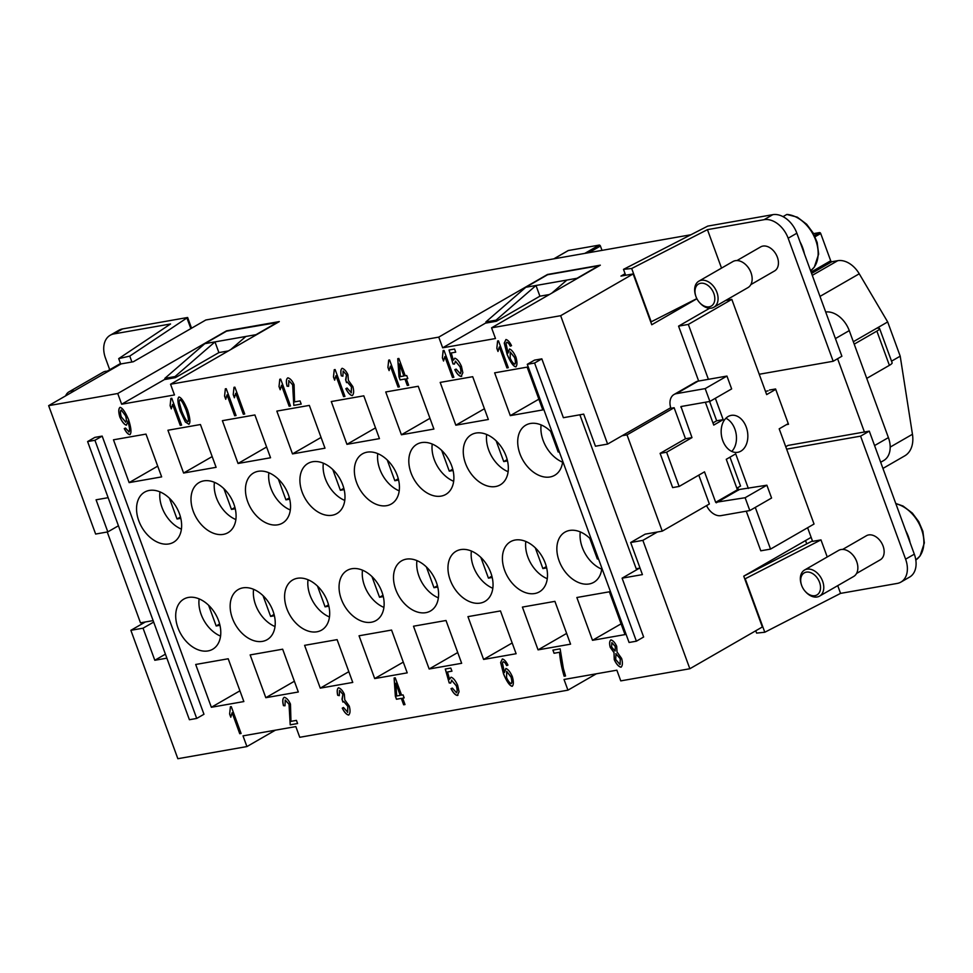 <?xml version="1.0" encoding="UTF-8"?>
<svg xmlns="http://www.w3.org/2000/svg" width="973" height="973" viewBox="0 0 973 973"><rect width="100%" height="100%" fill="white"/><g stroke="black" fill="none" stroke-linecap="round" stroke-linejoin="round"><path stroke-width="1.46" d="M109.718 369.716L105.498 358.173A23.145 15.994 60.1 0 1 110.192 335.259A23.145 15.994 60.1 0 1 113.914 333.921L122.61 328.91A23.145 15.994 -119.9 0 0 118.888 330.248L110.192 335.259M900.913 582.097L909.609 577.086A23.145 15.994 -119.9 0 0 914.316 554.172L905.608 559.183A23.145 15.994 60.1 0 1 900.913 582.097A23.145 15.994 60.1 0 1 897.191 583.435L840.563 593.384L837.729 585.649M623.498 269.363L631.684 268.499L707.444 229.64L764.073 219.691A23.145 15.994 60.1 0 1 788.154 238.227L833.18 361.263L841.888 356.252L796.863 233.216A23.145 15.994 -119.9 0 0 772.769 214.68L707.76 226.101L623.498 269.363L625.651 275.25M801.667 585.478A12.734 8.793 60.1 0 1 801.46 584.846A12.734 8.793 60.1 0 1 806.544 572.1A12.734 8.793 60.1 0 1 819.558 582.341A12.734 8.793 60.1 0 1 817.162 594.819A12.734 8.793 60.1 0 1 805.206 591.353A12.734 8.793 60.1 0 1 801.667 585.478M801.46 584.846L801.241 584.189A15.045 10.399 60.1 0 1 804.549 570.032A15.045 10.399 60.1 0 1 822.623 581.209A15.045 10.399 60.1 0 1 819.57 596.108A15.045 10.399 60.1 0 1 805.668 591.864L805.206 591.353M804.549 570.032L838.629 550.402A15.045 10.399 60.1 0 1 852.53 554.646A15.045 10.399 60.1 0 1 856.702 561.579A15.045 10.399 60.1 0 1 856.958 562.321A15.045 10.399 60.1 0 1 853.649 576.478L819.57 596.108M852.652 554.78A13.89 9.596 60.1 0 1 852.762 554.902A13.89 9.596 60.1 0 1 856.617 561.312A13.89 9.596 60.1 0 1 856.848 561.993A13.89 9.596 60.1 0 1 856.897 562.151M842.667 549.417L866.396 535.746A13.89 9.596 60.1 0 1 883.083 546.06A13.89 9.596 60.1 0 1 880.261 559.816L856.532 573.474M905.681 530.601A31.829 21.99 60.1 0 1 908.368 536.537A31.829 21.99 60.1 0 1 910.096 542.642M699.49 302.494L699.964 303.017A15.045 10.399 -119.9 0 0 713.866 307.249A15.045 10.399 -119.9 0 0 716.919 292.35A15.045 10.399 -119.9 0 0 698.845 281.173A15.045 10.399 -119.9 0 0 695.537 295.33L695.756 295.987A12.734 8.793 -119.9 0 0 695.963 296.619A12.734 8.793 -119.9 0 0 699.49 302.494A12.734 8.793 -119.9 0 0 711.458 305.96A12.734 8.793 -119.9 0 0 713.841 293.481A12.734 8.793 -119.9 0 0 700.84 283.24A12.734 8.793 -119.9 0 0 695.756 295.987M713.866 307.249L747.945 287.619A15.045 10.399 -119.9 0 0 751.253 273.462A15.045 10.399 -119.9 0 0 750.998 272.72A15.045 10.399 -119.9 0 0 746.826 265.787A15.045 10.399 -119.9 0 0 732.924 261.542L698.845 281.173M751.192 273.291A13.89 9.596 -119.9 0 0 751.144 273.133A13.89 9.596 -119.9 0 0 750.913 272.452A13.89 9.596 -119.9 0 0 747.057 266.043A13.89 9.596 -119.9 0 0 746.948 265.921M804.391 253.783A31.829 21.99 -119.9 0 0 802.652 247.689A31.829 21.99 -119.9 0 0 799.976 241.742M736.962 260.557L760.691 246.887A13.89 9.596 60.1 0 1 777.366 257.2A13.89 9.596 60.1 0 1 774.557 270.956L750.828 284.615M786.829 214.449L797.313 217.161L806.641 224.228L813.039 232.778L817.174 242.484L818.646 254.062L814.304 267.174L810.606 270.786A31.829 21.99 -119.9 0 0 815.702 240.161A31.829 21.99 -119.9 0 0 786.829 214.449L783.022 216.638M740.842 451.168A18.755 13.148 -100 0 1 737.753 452.299A18.755 13.148 -100 0 1 722.063 438.397A18.755 13.148 -100 0 1 728.157 416.505A18.755 13.148 -100 0 1 731.258 415.374A18.755 13.148 -100 0 1 746.948 429.288A18.755 13.148 -100 0 1 740.842 451.168M177.925 627.743A28.935 19.995 60.1 0 1 183.8 599.113A28.935 19.995 60.1 0 1 218.56 620.604A28.935 19.995 60.1 0 1 212.686 649.246A28.935 19.995 60.1 0 1 177.925 627.743M220.567 636.111A28.935 19.995 60.1 0 1 201.131 614.389A28.935 19.995 60.1 0 1 199.124 598.881M273.012 611.044A28.935 19.995 60.1 0 1 267.137 639.687A28.935 19.995 60.1 0 1 232.377 618.183A28.935 19.995 60.1 0 1 238.251 589.541A28.935 19.995 60.1 0 1 273.012 611.044M275.018 626.551A28.935 19.995 60.1 0 1 255.583 604.817A28.935 19.995 60.1 0 1 253.576 589.31M327.463 601.472A28.935 19.995 60.1 0 1 321.589 630.115A28.935 19.995 60.1 0 1 286.828 608.611A28.935 19.995 60.1 0 1 292.703 579.969A28.935 19.995 60.1 0 1 327.463 601.472M329.47 616.979A28.935 19.995 60.1 0 1 310.034 595.245A28.935 19.995 60.1 0 1 308.027 579.738M383.921 607.407A28.935 19.995 60.1 0 1 364.486 585.685A28.935 19.995 60.1 0 1 362.479 570.178M381.915 591.912A28.935 19.995 60.1 0 1 376.04 620.543A28.935 19.995 60.1 0 1 341.28 599.052A28.935 19.995 60.1 0 1 347.154 570.409A28.935 19.995 60.1 0 1 381.915 591.912M438.373 597.848A28.935 19.995 60.1 0 1 418.937 576.113A28.935 19.995 60.1 0 1 416.931 560.606M436.366 582.341A28.935 19.995 60.1 0 1 430.492 610.983A28.935 19.995 60.1 0 1 395.731 589.48A28.935 19.995 60.1 0 1 401.606 560.837A28.935 19.995 60.1 0 1 436.366 582.341M490.818 572.769A28.935 19.995 60.1 0 1 484.943 601.411A28.935 19.995 60.1 0 1 450.183 579.908A28.935 19.995 60.1 0 1 456.057 551.277A28.935 19.995 60.1 0 1 490.818 572.769M492.825 588.276A28.935 19.995 60.1 0 1 473.389 566.541A28.935 19.995 60.1 0 1 471.37 551.046M547.276 578.716A28.935 19.995 60.1 0 1 527.84 556.982A28.935 19.995 60.1 0 1 525.821 541.475M545.269 563.209A28.935 19.995 60.1 0 1 539.395 591.852A28.935 19.995 60.1 0 1 504.634 570.348A28.935 19.995 60.1 0 1 510.509 541.706A28.935 19.995 60.1 0 1 545.269 563.209M601.728 569.144A28.935 19.995 60.1 0 1 582.28 547.41A28.935 19.995 60.1 0 1 580.273 531.903M601.849 568.074A28.935 19.995 60.1 0 1 593.846 582.28A28.935 19.995 60.1 0 1 559.086 560.776A28.935 19.995 60.1 0 1 564.96 532.134A28.935 19.995 60.1 0 1 591.657 540.246M181.416 529.13A28.935 19.995 60.1 0 1 161.98 507.395A28.935 19.995 60.1 0 1 159.973 491.888M179.409 513.622A28.935 19.995 60.1 0 1 173.535 542.265A28.935 19.995 60.1 0 1 138.774 520.762A28.935 19.995 60.1 0 1 144.649 492.119A28.935 19.995 60.1 0 1 179.409 513.622M233.861 504.05A28.935 19.995 60.1 0 1 227.986 532.693A28.935 19.995 60.1 0 1 193.226 511.202A28.935 19.995 60.1 0 1 199.1 482.559A28.935 19.995 60.1 0 1 233.861 504.05M235.867 519.558A28.935 19.995 60.1 0 1 216.432 497.835A28.935 19.995 60.1 0 1 214.425 482.328M288.312 494.491A28.935 19.995 60.1 0 1 282.438 523.133A28.935 19.995 60.1 0 1 247.677 501.63A28.935 19.995 60.1 0 1 253.552 472.987A28.935 19.995 60.1 0 1 288.312 494.491M290.319 509.998A28.935 19.995 60.1 0 1 270.883 488.264A28.935 19.995 60.1 0 1 268.876 472.756M342.764 484.919A28.935 19.995 60.1 0 1 336.889 513.562A28.935 19.995 60.1 0 1 302.129 492.058A28.935 19.995 60.1 0 1 308.003 463.416A28.935 19.995 60.1 0 1 342.764 484.919M344.77 500.426A28.935 19.995 60.1 0 1 325.335 478.692A28.935 19.995 60.1 0 1 323.328 463.197M399.222 490.854A28.935 19.995 60.1 0 1 379.786 469.132A28.935 19.995 60.1 0 1 377.779 453.625M356.58 482.499A28.935 19.995 60.1 0 1 362.455 453.856A28.935 19.995 60.1 0 1 397.215 475.359A28.935 19.995 60.1 0 1 391.341 503.99A28.935 19.995 60.1 0 1 356.58 482.499M453.673 481.294A28.935 19.995 60.1 0 1 434.238 459.56A28.935 19.995 60.1 0 1 432.231 444.053M451.667 465.787A28.935 19.995 60.1 0 1 445.792 494.43A28.935 19.995 60.1 0 1 411.032 472.927A28.935 19.995 60.1 0 1 416.906 444.284A28.935 19.995 60.1 0 1 451.667 465.787M508.125 471.723A28.935 19.995 60.1 0 1 488.689 450A28.935 19.995 60.1 0 1 486.67 434.493M506.118 456.215A28.935 19.995 60.1 0 1 500.244 484.858A28.935 19.995 60.1 0 1 465.483 463.355A28.935 19.995 60.1 0 1 471.358 434.724A28.935 19.995 60.1 0 1 506.118 456.215M562.698 461.093A28.935 19.995 60.1 0 1 554.695 475.298A28.935 19.995 60.1 0 1 519.935 453.795A28.935 19.995 60.1 0 1 525.809 425.152A28.935 19.995 60.1 0 1 552.506 433.265M562.576 462.163A28.935 19.995 60.1 0 1 543.129 440.428A28.935 19.995 60.1 0 1 541.122 424.921M880.674 462.26L883.715 460.521A23.145 15.994 -119.9 0 0 888.41 437.607L849.259 330.613A23.145 15.994 -119.9 0 0 825.688 312.005M853.321 341.73L876.77 328.229A11.579 2.043 159.9 0 1 879.604 328.546A11.579 2.043 159.9 0 1 876.868 331.1L889.395 365.337A11.579 2.043 -20.1 0 0 892.132 362.783L879.604 328.546M188.057 421.54L188.032 421.564C189.078 420.993 188.482 417.21 186.208 410.229C183.398 403.321 181.319 399.806 179.981 399.672L179.081 401.898L181.696 411.044C184.505 417.952 186.585 421.467 187.935 421.601L188.032 421.564M187.935 421.601C189.005 421.041 188.409 417.259 186.135 410.265C183.325 403.369 181.246 399.842 179.908 399.708L179.981 399.672M185.369 421.99L180.285 411.299C177.694 403.284 177.244 398.516 178.923 396.996C181.343 397.519 184.225 401.861 187.546 410.022C190.124 417.989 190.586 422.756 188.92 424.301L185.369 421.99L180.358 411.251C177.767 403.248 177.317 398.48 178.996 396.96M188.993 424.252L185.442 421.954M235.685 393.335L234.396 397.775L233.228 394.6L233.994 387.327L234.882 387.169L244.709 414.012L243.335 414.255L235.758 393.299L243.408 414.218L244.697 413.987M233.228 394.6L234.067 387.278M233.301 394.551L234.444 397.689M293.81 405.388L292.63 384.834L288.835 380.577L288.616 386.317L287.071 386.22C285.928 381.671 286.196 378.886 287.874 377.852C290.173 378.4 292.228 380.674 294.077 384.663L294.576 401.885L300.037 400.925L301.204 404.087L293.81 405.388L292.703 384.785L288.738 380.589M287.071 386.22L287.144 386.184C286.001 381.635 286.269 378.85 287.947 377.816M287.144 386.184L288.592 386.269M293.882 405.352L301.192 404.063M351.18 392.897L351.435 386.913L347.349 382.097L346.522 382.632L345.622 379.725L346.497 374.873L343.141 371.005L342.897 376.198L341.316 375.846C340.441 371.783 340.72 369.278 342.119 368.329C344.247 368.949 346.181 371.066 347.933 374.678L348.383 380.37L352.858 386.597C354.087 391.195 353.856 394.211 352.177 395.61C350.012 395.087 347.92 392.788 345.865 388.689L347.069 388.02L351.362 392.824M352.481 395.488L352.25 395.573C350.085 395.05 347.993 392.739 345.938 388.653M341.316 375.846L341.389 375.797C340.514 371.735 340.793 369.229 342.192 368.281M341.389 375.797L342.873 376.137M345.926 379.689L346.57 374.824L343.043 371.041M345.707 379.738L346.583 382.559L347.422 382.048L346.595 382.596M351.253 392.861L351.508 386.865L347.422 382.048L346.522 382.632M399.429 363.963L400.353 376.648L403.929 375.992L399.502 363.914L403.856 376.028M407.371 385.405L408.648 385.186L407.298 385.454L405.023 379.008L400.183 379.859L399.076 376.843L397.835 358.648M407.298 385.454L404.95 379.044L400.11 379.896L399.003 376.879L397.762 358.66L398.869 358.465L405.218 375.785L406.714 375.529L407.821 378.546L406.313 378.813L408.66 385.211M406.313 378.813L407.809 378.521M451.265 352.968L455.705 352.153L451.265 352.968L453.309 360.241L454.805 358.198C457.042 358.855 459.244 361.542 461.421 366.262L462.844 372.72L461.105 376.466C458.94 376.004 456.836 373.729 454.805 369.643L456.13 369.095L460.302 373.705M461.737 376.235L461.178 376.429C459.013 375.967 456.909 373.693 454.877 369.594M453.309 360.241L454.877 358.161M460.12 373.778C461.153 372.854 461.141 370.531 460.083 366.821L455.486 361.165L454.415 364.133L452.98 363.951L449.04 350.012L454.561 349.052L455.717 352.19M449.112 350L453.053 363.902L454.415 364.072M460.193 373.741C461.226 372.805 461.214 370.494 460.156 366.785L455.352 361.214M514.924 364.109L514.778 364.182C515.678 363.33 515.617 361.129 514.595 357.565L510.156 352.007M514.851 364.133C515.751 363.294 515.69 361.092 514.668 357.529L510.193 351.983M510.253 351.971L510.168 358.149C511.737 361.567 513.27 363.574 514.778 364.182M508.076 353.077L509.475 349.027C511.616 349.696 513.756 352.384 515.933 357.115C517.332 362.163 517.283 365.41 515.787 366.857C513.33 366.383 510.46 362.284 507.176 354.573L504.245 343.092L505.936 339.541C507.809 339.918 509.67 341.961 511.543 345.658L510.278 346.157L508.794 343.372L506.909 342.204L505.996 343.335L508.076 353.077L509.548 348.991M516.031 366.76L515.86 366.821C513.403 366.347 510.533 362.248 507.249 354.537L504.318 343.055L506.009 339.504M510.278 346.157L508.721 343.408L506.836 342.253L505.996 343.335M510.351 346.12L511.53 345.646M615.179 650.913L615.301 646.546L611.835 642.63M615.082 650.937L615.374 646.498L611.871 642.606L611.603 646.996L615.009 650.973M620.154 664.437L620.239 658.757L615.824 653.71M620.032 664.474L620.312 658.721L615.86 653.698M616.018 653.637L615.678 659.426L619.959 664.51M613.927 652.518L610.241 647.373C609.207 643.554 609.439 641.073 610.922 639.918C613.051 640.465 614.972 642.594 616.712 646.315L617.028 651.971L621.638 658.466C622.854 662.954 622.611 665.86 620.932 667.21C618.524 666.59 616.298 664.072 614.255 659.658L613.987 652.469L610.314 647.325C609.28 643.506 609.512 641.025 610.995 639.869M621.261 667.077L621.005 667.162C618.597 666.541 616.371 664.036 614.328 659.621L613.987 652.469M511.311 683.569L511.275 683.593C512.139 682.742 512.078 680.541 511.068 676.977L506.726 671.382L506.556 677.609C508.125 681.015 509.67 683.022 511.166 683.63L511.275 683.593M511.166 683.63C512.066 682.791 512.005 680.589 510.995 677.026L506.653 671.431M504.464 672.525L505.875 668.487C508.003 669.144 510.156 671.832 512.321 676.576C513.732 681.611 513.683 684.858 512.187 686.318C509.718 685.831 506.848 681.745 503.564 674.034L500.633 662.552L502.336 658.989C504.196 659.366 506.069 661.409 507.93 665.106L506.665 665.605L505.194 662.82L503.296 661.664L502.384 662.783L504.464 672.525L505.948 668.439M512.26 686.269L512.26 686.269C509.791 685.795 506.921 681.696 503.637 673.985L500.706 662.504L502.409 658.952M506.665 665.605L505.121 662.868L503.223 661.701L502.384 662.783M506.738 665.568L507.93 665.094M395.792 683.314L396.704 695.999L400.28 695.342L395.865 683.265L400.207 695.379M402.676 698.152L404.16 697.872L402.676 698.152L405.011 704.561L403.649 704.793L405.011 704.537M403.649 704.793L401.314 698.395L396.461 699.246L395.354 696.23L394.114 678.011L395.233 677.816L401.569 695.136L403.065 694.88L404.172 697.896M394.187 677.999L395.427 696.194L396.534 699.21L401.387 698.359L403.722 704.756M290.209 724.836L289.03 704.282L285.223 700.025L285.004 705.766L283.471 705.668C282.316 701.132 282.584 698.334 284.262 697.313C286.561 697.86 288.628 700.122 290.465 704.111L290.963 721.346L296.437 720.385L297.592 723.547L290.209 724.836L289.103 704.245L285.089 700.074M283.471 705.668L283.544 705.632C282.389 701.083 282.656 698.298 284.335 697.264M283.544 705.632L284.992 705.729M290.282 724.8L297.58 723.511M232.085 712.795L230.783 717.223L229.616 714.048L230.394 706.775L231.27 706.617L241.097 733.472L239.735 733.703L232.146 712.747L239.808 733.666L241.085 733.435M229.616 714.048L230.455 706.739M229.689 714.012L230.844 717.137M347.58 712.345L347.823 706.362L343.737 701.545L342.91 702.08L342.01 699.186L342.885 694.321L339.528 690.465L339.285 695.646L337.704 695.294C336.84 691.231 337.108 688.726 338.519 687.777C340.647 688.398 342.581 690.526 344.32 694.138L344.77 699.83L349.258 706.045C350.475 710.655 350.244 713.659 348.565 715.058C346.412 714.547 344.308 712.236 342.265 708.137L343.469 707.48L347.762 712.272M348.881 714.936L348.638 715.021C346.485 714.498 344.381 712.2 342.338 708.101M337.704 695.294L337.777 695.257C336.913 691.195 337.181 688.689 338.592 687.741M337.777 695.257L339.273 695.586M339.601 690.416L342.958 694.284L342.314 699.149M342.107 699.186L342.97 702.02L343.81 701.509L342.983 702.044M347.653 712.309L347.896 706.325L343.81 701.509L342.91 702.08M447.495 671.966L451.934 671.163L447.495 671.966L449.538 679.251L451.034 677.208C453.272 677.865 455.473 680.541 457.651 685.26L459.074 691.718L457.334 695.476C455.157 695.014 453.065 692.727 451.022 688.641L452.36 688.106L456.495 692.727M457.967 695.245L457.407 695.427C455.23 694.965 453.138 692.691 451.095 688.604M449.538 679.251L451.107 677.172M445.342 669.01L449.283 682.912L450.645 683.082L449.21 682.949L445.269 669.023L450.791 668.05L451.946 671.188M456.349 692.788C457.383 691.852 457.371 689.541 456.313 685.831L451.545 680.236L456.386 685.783C457.444 689.492 457.456 691.815 456.422 692.74M451.788 680.127L450.645 683.131M554.136 653.224L559.609 652.263L554.063 653.272L552.992 650.098M554.063 653.272L552.907 650.11L560.132 648.845L563.379 668.536L565.544 675.98L564.206 676.186C561.762 668.037 560.229 660.059 559.609 652.263M564.133 676.235C561.689 668.074 560.156 660.108 559.536 652.311M564.206 676.186L565.532 675.955M499.283 347.02L497.994 351.46L496.826 348.285L497.592 341.012L498.48 340.854L508.295 367.697L506.933 367.94L499.356 346.984L507.006 367.903L508.295 367.672M496.826 348.285L497.665 340.964M496.899 348.237L498.042 351.375M444.831 356.592L443.542 361.032L442.374 357.845L443.141 350.572L444.029 350.426L453.856 377.269L452.494 377.512L444.831 356.592L452.554 377.463L453.844 377.244M442.374 357.845L443.214 350.535M442.447 357.809L443.591 360.934M390.38 366.164L389.091 370.591L387.923 367.417L388.689 360.144L389.577 359.986L399.404 386.84L398.042 387.072L390.38 366.164L398.115 387.035L399.392 386.804M387.923 367.417L388.762 360.095M387.996 367.368L389.139 370.506M335.928 375.724L334.639 380.163L333.471 376.977L334.238 369.716L335.126 369.558L344.953 396.4L343.591 396.643L335.928 375.724L343.664 396.595L344.941 396.376M333.471 376.977L334.311 369.667M333.544 376.94L334.688 380.066M281.477 385.296L280.188 389.735L279.02 386.549L279.786 379.275L280.674 379.117L290.501 405.972L289.139 406.215L281.477 385.296L289.212 406.167L290.489 405.948M279.02 386.549L279.859 379.239M279.093 386.512L280.236 389.638M227.025 394.856L225.736 399.295L224.568 396.12L225.335 388.847L226.222 388.689L236.05 415.532L234.688 415.775L227.025 394.856L234.761 415.739L236.038 415.507M224.568 396.12L225.408 388.799M224.641 396.072L225.785 399.21M172.574 404.427L171.284 408.867L170.117 405.68L170.883 398.407L171.771 398.261L181.598 425.104L180.236 425.347L172.574 404.427L180.309 425.298L181.586 425.079M170.117 405.68L170.956 398.371M170.19 405.644L171.345 408.769M125.663 422.173C126.636 421.358 126.636 419.229 125.626 415.775L121.175 410.034C120.226 410.959 120.251 413.233 121.26 416.845L125.736 422.16M125.59 422.209C126.563 421.406 126.563 419.266 125.566 415.812L121.248 409.986M128.874 431.976C129.993 430.747 129.689 427.354 127.937 421.82L126.308 425.165C124.179 424.532 122.014 421.808 119.813 416.991C118.378 411.871 118.451 408.66 120.007 407.346C122.44 407.857 125.286 411.932 128.558 419.606C131.258 428.144 131.683 433.167 129.823 434.676C127.986 434.323 126.137 432.292 124.264 428.582L125.481 428.059L129.068 431.89M130.078 434.578L129.895 434.639C128.059 434.286 126.21 432.255 124.337 428.546M126.551 425.067L126.381 425.116C124.252 424.483 122.087 421.771 119.886 416.955C118.451 411.834 118.524 408.624 120.08 407.31M127.682 421.163L128.01 421.771C129.762 427.317 130.066 430.698 128.947 431.939M596.388 673.778L567.94 690.161L564.024 679.47L616.858 670.19L620.774 680.881L689.845 668.743L642.873 540.368L630.674 542.508L642.423 574.605L622.1 578.169L643.64 637.011L636.391 641.195L534.591 363.026L527.281 364.316L534.53 360.132L541.839 358.855L563.379 417.697L583.691 414.121L595.44 446.218L607.626 444.077L670.713 407.736M491.572 327.828L495.488 338.531L442.666 347.811L438.75 337.12L547.495 274.471L600.329 265.179L491.572 327.828L560.655 315.702L607.626 444.077M170.555 384.238L174.471 394.941L121.649 404.221L117.733 393.518L226.478 330.869L279.312 321.589L170.555 384.238L438.75 337.12M108.149 497.677L96.072 499.806L107.821 531.89L95.634 534.043L48.65 405.656L117.733 393.518M94.855 437.388L102.177 436.099L203.965 714.267L196.716 718.439L94.928 440.283L87.606 441.56L94.855 437.388M166.869 658.162L154.804 660.278L143.055 628.181L130.869 630.322L145.366 621.966L140.489 622.829L107.249 532M275.371 730.188L246.923 746.571L177.852 758.709L130.869 630.322M246.923 746.571L243.007 735.868L295.841 726.588L299.757 737.291L567.94 690.161M228.205 658.77L243.858 701.557L211.36 707.274L195.695 664.474L228.205 658.77M282.656 649.198L298.31 691.998L265.811 697.702L250.146 654.914L282.656 649.198M337.108 639.638L352.761 682.426L320.263 688.142L304.598 645.342L337.108 639.638M391.56 630.066L407.213 672.854L374.702 678.57L359.049 635.783L391.56 630.066M446.011 620.494L461.664 663.294L429.154 668.998L413.501 626.211L446.011 620.494M500.463 610.935L516.116 653.722L483.605 659.439L467.952 616.639L500.463 610.935M554.914 601.363L570.567 644.162L538.057 649.867L522.404 607.079L554.914 601.363M609.353 591.803L625.019 634.591L592.508 640.307L576.855 597.507L609.353 591.803M145.986 434.104L161.652 476.892L129.141 482.608L113.476 439.808L145.986 434.104M200.438 424.532L216.103 467.32L183.593 473.036L167.928 430.248L200.438 424.532M254.89 414.96L270.543 457.76L238.044 463.476L222.379 420.677L254.89 414.96M309.341 405.4L324.994 448.188L292.496 453.904L276.831 411.105L309.341 405.4M363.793 395.829L379.446 438.628L346.947 444.333L331.282 401.545L363.793 395.829M418.244 386.269L433.897 429.057L401.399 434.773L385.734 391.973L418.244 386.269M472.696 376.697L488.349 419.485L455.838 425.201L440.185 382.413L472.696 376.697M527.147 367.125L542.8 409.925L510.29 415.629L494.637 372.841L527.147 367.125M602.007 250.377L600.414 246.035A1.155 0.803 -119.9 0 0 599.21 245.099L568.329 250.523A1.155 0.803 -119.9 0 0 567.989 250.718M813.525 233.629L819.509 232.583A1.155 0.803 60.1 0 1 820.713 233.508L830.699 260.788A1.155 0.803 -119.9 0 0 831.903 261.713L837.741 260.691A23.145 15.994 60.1 0 1 859.244 273.79L887.68 321.941L900.207 356.179L912.455 434.274A28.935 19.995 60.1 0 1 904.732 455.863L882.937 468.427M691 234.736L205.838 319.983L133.337 361.749L121.151 363.89L48.65 405.656M696.899 298.735L651.752 324.751L633.155 273.936L620.956 276.077L625.08 273.693M153.126 620.604L145.366 621.966M805.535 540.574L806.739 543.871M689.845 668.743L762.346 626.977L743.749 576.162L811.129 537.351M630.674 542.508L645.172 534.153L657.371 532.012L642.873 540.368M837.595 358.721L864.413 432L869.29 431.136L860.582 436.147L786.634 449.149L814.036 524.033L770.543 549.1L760.789 550.815L746.279 511.19M738.592 490.161L737.692 487.692M122.61 328.91L187.631 317.49L129.762 356.106L131.914 361.992M129.762 356.106L118.706 358.623L120.725 364.133M633.155 273.936L560.655 315.702M736.841 488.191L740.55 486.05L729.981 457.176M196.716 718.439L189.407 719.728L87.606 441.56M550.609 431.294L558.186 452.019L559.171 451.448M558.186 452.019L559.305 451.825M496.157 440.854L503.734 461.579L507.188 459.597M503.734 461.579L507.505 460.922M441.706 450.426L449.283 471.151L452.737 469.168M449.283 471.151L453.053 470.482M527.281 364.316L629.069 642.472L636.391 641.195M387.254 459.998L394.831 480.723L398.285 478.728M394.831 480.723L398.614 480.054M118.706 358.623L170.543 323.973L113.914 333.921M698.663 381.039L678.57 326.137L688.325 324.423L731.818 299.368L725.663 300.45M709.645 308.234L678.57 326.137M332.802 469.558L340.38 490.283L343.834 488.3M340.38 490.283L344.162 489.626M278.351 479.13L285.928 499.854L289.382 497.872M285.928 499.854L289.711 499.185M786.634 449.149L779.191 428.825L788.252 423.608M775.724 389.37L766.663 394.588L759.232 374.252L833.18 361.263M223.899 488.689L231.477 509.414L234.931 507.432M231.477 509.414L235.259 508.757M644.467 534.566L645.172 534.153M186.913 317.903L190.842 328.619M579.872 414.79L636.208 568.743L640.039 568.074M143.055 628.181L153.661 622.075M154.804 660.278L165.41 654.16M169.448 498.261L177.037 518.986L180.479 517.004M177.037 518.986L180.808 518.329M541.839 358.855L534.591 363.026M769.473 390.039L775.578 388.969L788.495 424.277L786.476 424.629M876.77 328.229L887.68 321.941M891.548 361.165L900.207 356.179M889.395 365.337L866.736 378.388M187.631 317.49L191.559 328.217M869.29 431.136L914.316 554.172M785.746 446.729L788.021 445.415L864.413 432M768.05 390.854L765.483 391.365M102.177 436.099L94.928 440.283M707.444 229.64L721.528 268.11M759.232 374.252L731.818 299.368M575.919 279.239L577.038 278.278L566.882 280.066L551.813 293.128M566.882 280.066L525.834 287.266L547.58 274.739L598.784 265.751L577.038 278.278M525.834 287.266L485.855 321.954L496.011 320.178L535.989 285.49L539.906 296.181L496.412 321.248L486.245 323.024L485.855 321.954M496.011 320.178L496.412 321.248M549.404 294.515L539.906 296.181M442.666 347.811L486.147 322.756M204.817 343.676L164.838 378.363L175.006 376.575L214.972 341.888L204.817 343.676L226.563 331.148L277.864 322.416M228.387 350.925L218.889 352.591L214.972 341.888L245.865 336.463L230.796 349.538M254.902 335.649L256.021 334.676L245.865 336.463M256.021 334.676L277.767 322.148M218.889 352.591L175.395 377.646L175.006 376.575M164.838 378.363L165.228 379.434L175.395 377.646M165.13 379.166L121.649 404.221M510.29 415.629L538.872 399.173M455.838 425.201L484.42 408.745M622.136 435.722L627.013 434.87L674.131 407.723L670.896 408.295A14.461 9.998 -119.9 0 1 674.021 394.503A14.461 9.998 -119.9 0 1 676.344 393.664L705.194 388.604L709.889 401.435L680.954 406.544L691.985 437.607L666.614 452.226L660.108 453.369L685.491 438.75L691.985 437.607M401.399 434.773L429.969 418.305M346.947 444.333L375.517 427.877M292.496 453.904L321.066 437.436M238.044 463.476L266.614 447.008M183.593 473.036L212.163 456.58M129.141 482.608L157.711 466.14M598.456 558.806L597.337 559.001L589.747 538.276M597.337 559.001L598.322 558.441M546.656 567.904L542.885 568.573L535.308 547.848M542.885 568.573L546.34 566.578M492.204 577.476L488.434 578.132L480.857 557.407M488.434 578.132L491.888 576.15M437.753 587.035L433.982 587.704L426.405 566.979M433.982 587.704L437.436 585.722M383.313 596.607L379.531 597.264L371.954 576.539M379.531 597.264L382.985 595.281M328.862 606.179L325.079 606.836L317.502 586.111M325.079 606.836L328.533 604.853M274.41 615.739L270.628 616.408L263.051 595.683M270.628 616.408L274.082 614.413M592.508 640.307L621.09 623.839M538.057 649.867L566.639 633.411M483.605 659.439L512.187 642.971M429.154 668.998L457.736 652.542M374.702 678.57L403.284 662.114M320.263 688.142L348.833 671.674M265.811 697.702L294.381 681.246M219.959 625.311L216.176 625.967L208.599 605.242M216.176 625.967L219.63 623.985M211.36 707.274L239.93 690.818M107.821 531.89L118.426 525.785M854.209 344.15L876.868 331.1M705.376 402.226L713.744 425.079L723.17 419.643L715.35 398.298M708.405 379.324L688.325 324.423M748.346 488.446L735.697 453.88L726.272 459.305L737.425 489.796L766.882 485.199L771.577 498.03L749.83 510.557L745.123 497.726L715.678 502.323L704.513 471.844L679.142 486.451L666.614 452.226M770.543 549.1L755.279 507.42M657.371 532.012L662.248 531.149L627.013 434.87M725.894 418.244A18.755 13.148 -100 0 1 736.075 433.557A18.755 13.148 -100 0 1 731.732 451.423M660.108 453.369L672.635 487.595L679.142 486.451M712.954 422.927L716.663 420.786L723.17 419.643M685.491 438.75L674.131 407.723M662.248 531.149L709.366 504.002L698.796 475.128M709.889 401.435L731.647 388.908L726.94 376.065L698.091 381.136A14.461 9.998 -119.9 0 0 695.768 381.975L674.021 394.503M716.663 420.786L709.597 401.484M745.123 497.726L766.882 485.199M706.58 505.619A14.461 9.998 -119.9 0 0 720.981 515.629L749.83 510.557M726.94 376.065L705.194 388.604M622.1 578.169L639.443 568.183M755.753 630.784L756.605 633.107L764.79 632.243L745.221 578.753L820.981 539.893L812.601 541.365L807.614 527.743M860.582 436.147L905.608 559.183M820.981 539.893L827.232 556.97M650.755 322.039L696.838 298.614M631.684 268.499L651.253 321.99M764.79 632.243L840.563 593.384M812.443 540.939L743.749 576.162M65.617 395.877A15.045 10.399 60.1 0 1 68.998 391.839A15.045 10.399 60.1 0 1 74.191 390.939M68.998 391.839L103.077 372.209A15.045 10.399 60.1 0 1 108.271 371.309M788.154 238.227L796.863 233.216M772.769 214.68L764.073 219.691M895.878 503.783A31.829 21.99 60.1 0 1 921.419 529.02A31.829 21.99 60.1 0 1 915.812 559.998L920.02 556.021L924.35 542.922L922.89 531.343L918.743 521.637L912.346 513.087L903.029 506.021L895.756 503.479M888.41 437.607L874.569 445.573M835.418 338.592L849.259 330.613M588.86 252.688L600.414 246.035M584.809 253.394L599.21 245.099M553.929 258.818L568.329 250.523M811.081 272.087L830.699 260.788M815.07 236.755L820.713 233.508M811.579 273.425L831.903 261.713M812.285 275.359L837.741 260.691M819.984 296.412L859.244 273.79M814.474 235.478L819.509 232.583M890.198 447.094L912.455 434.274M680.832 407.115L682.255 406.288M715.678 502.323L737.425 489.796M698.091 381.136L676.344 393.664M716.274 502.798L738.033 490.258M120.494 363.513L107.115 371.212M553.819 258.842L568.135 250.596"/></g></svg>
